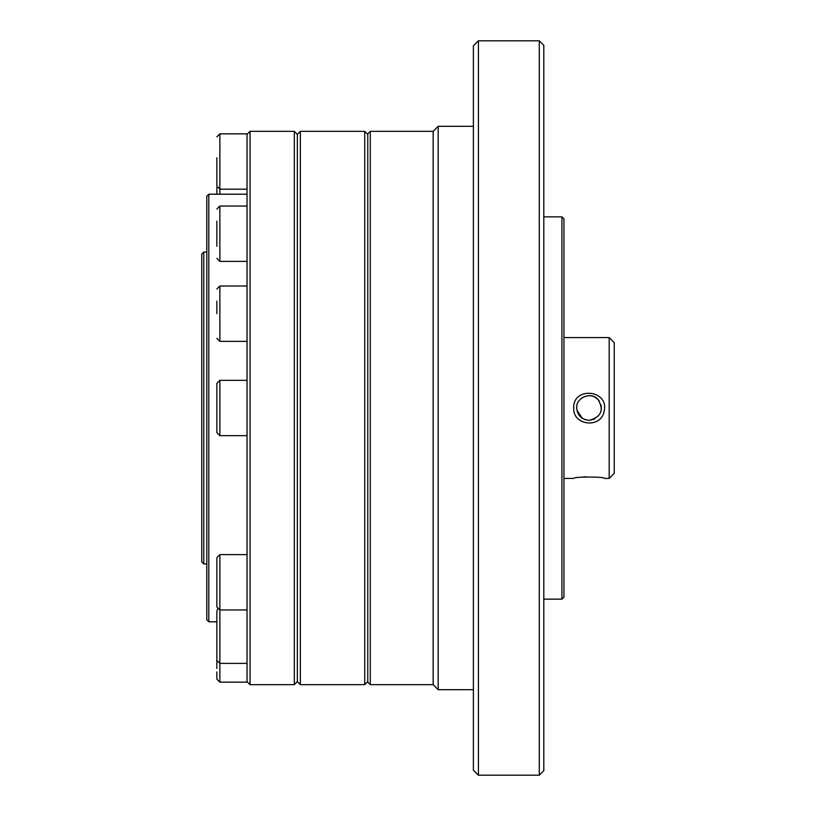 <?xml version="1.0" encoding="UTF-8"?>
<svg xmlns="http://www.w3.org/2000/svg" width="816" height="816" viewBox="0 0 816 816"><rect width="100%" height="100%" fill="white"/><g stroke="black" fill="none" stroke-linecap="round" stroke-linejoin="round"><path stroke-width="1.22" d="M219.871 194.218L219.871 133.855L247.034 133.855L247.034 682.145L219.871 682.145L219.871 554.615L216.852 557.634L216.852 606.931L219.871 609.95L247.034 609.95M609.205 478.421L614.234 473.392L614.234 342.608L609.205 337.579L609.205 478.421L604.472 478.421C605.421 476.585 572.73 476.595 573.699 478.421L563.938 478.421M581.624 477.136L586.143 476.799M573.699 408C572.679 425.911 601.647 428.777 604.177 410.968C609.236 389.783 572.893 386.182 573.699 408M584.735 419.577L589.081 420.373L594.782 418.975M601.341 409.652L601.096 405.062M576.943 410.315L582.451 418.435M599.281 400.993C594.405 395.158 588.601 394.148 581.859 397.963M576.718 408C575.719 397.933 590.835 391.037 598.016 399.432C604.279 409.969 601.3 416.956 589.081 420.373C581.339 419.404 577.218 415.283 576.718 408M561.918 216.852L561.918 599.148L563.938 597.128L563.938 218.872L561.918 216.852L543.813 216.852M216.852 221.136L216.852 246.289M216.852 209.069L219.871 206.05L247.034 206.05M216.852 589.55L216.852 575.025M216.852 301.104L216.852 313.681M216.852 289.027L219.871 286.008L247.034 286.008M208.804 194.218L206.795 196.228L206.795 619.772L208.804 621.782L208.804 194.218L247.034 194.218M203.776 252.062L201.766 254.082L201.766 561.918L203.776 563.938L203.776 252.062L206.795 252.062M297.34 681.635L300.359 684.655L300.359 131.345L297.34 134.365L294.321 131.345L294.321 684.655L297.34 681.635L297.34 134.365M367.761 134.365L364.742 131.345L364.742 684.655L300.359 684.655M364.742 131.345L300.359 131.345M247.034 681.635L250.053 684.655L250.053 131.345L294.321 131.345M216.852 650.24L216.852 621.19M217.678 609.001L216.852 611.072L216.852 660.358L219.871 663.377L247.034 663.377M216.852 194.218L216.852 187.547M473.392 689.683L438.182 689.683L438.182 126.317L433.153 131.345L370.27 131.345L370.27 684.655L433.153 684.655L433.153 131.345M473.392 45.829L473.392 770.171L478.421 775.2L478.421 40.8L473.392 45.829M539.284 775.2L543.813 770.671L543.813 45.329L539.284 40.8L539.284 775.2L478.421 775.2M370.27 131.345L367.761 133.855L367.761 682.145L370.27 684.655M539.284 40.8L478.421 40.8M216.852 668.498L216.852 650.719M216.852 671.905L216.852 679.126L219.871 682.145M216.852 157.763L216.852 186.17L216.852 157.763M216.852 422.025L216.852 397.729M219.871 380.338L216.852 383.357L216.852 432.643L219.871 435.662L219.871 380.338L247.034 380.338M216.852 258.366L219.871 261.385L219.871 206.05M216.852 338.324L219.871 341.343L219.871 286.008M609.205 337.579L563.938 337.579M219.871 261.385L247.034 261.385M219.871 554.615L247.034 554.615M219.871 341.343L247.034 341.343M203.776 563.938L206.795 563.938M367.761 681.635L364.742 684.655M208.804 621.782L216.852 621.782M250.053 684.655L294.321 684.655M247.034 134.365L250.053 131.345M433.153 684.655L438.182 689.683M561.918 599.148L543.813 599.148M473.392 126.317L438.182 126.317M216.852 186.17L219.871 189.19L247.034 189.19M219.871 133.855L216.852 136.874M219.871 435.662L247.034 435.662"/></g></svg>
